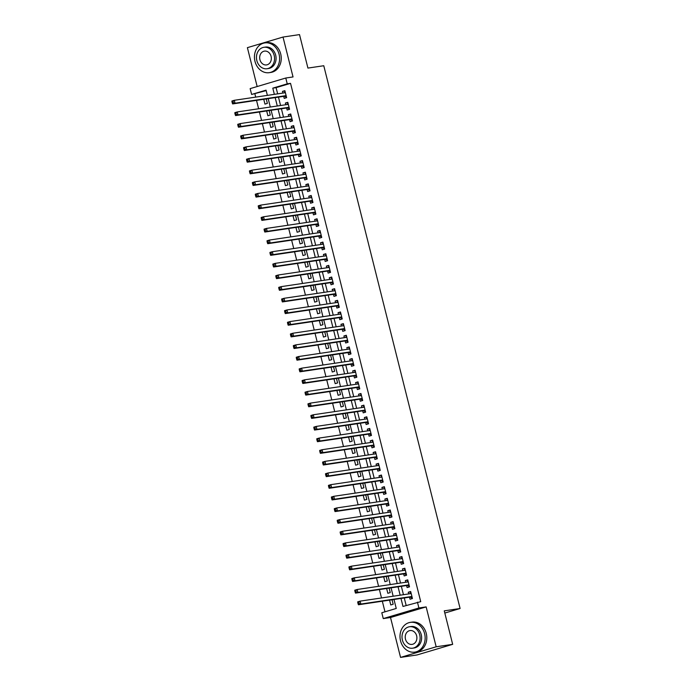<?xml version="1.0" encoding="UTF-8"?>
<svg xmlns="http://www.w3.org/2000/svg" width="692" height="692" viewBox="0 0 692 692"><rect width="100%" height="100%" fill="white"/><g stroke="black" fill="none" stroke-linecap="round" stroke-linejoin="round"><path stroke-width="1.04" d="M266.169 90.609L251.611 94.449L250.149 88.628L285.779 78.023L287.241 83.844L272.795 88.144L274.352 94.346M444.818 613.051L460.102 608.502L323.769 65.731L307.923 68.084L299.515 34.6L283.019 37.048L247.39 47.662L257.156 86.543M460.102 608.502L444.264 610.854L452.672 644.338L417.042 654.952L400.547 657.4L436.176 646.795L426.151 606.901L418.894 607.974L383.264 618.587L381.802 612.757L396.248 608.458L393.99 599.48M426.151 606.901L390.522 617.506L400.547 657.4M390.522 617.506L383.264 618.587M254.907 93.965L255.703 97.122M256.524 100.375L258.626 108.765M259.448 112.026L261.559 120.417M262.372 123.669L264.482 132.06M265.296 135.321L267.406 143.711M268.228 146.964L270.33 155.354M271.152 158.615L273.253 167.006M274.075 170.258L276.186 178.648M276.999 181.91L279.11 190.3M279.931 193.552L282.033 201.943M282.855 205.204L284.957 213.594M285.779 216.847L287.889 225.237M288.702 228.498L290.813 236.889M291.626 240.15L293.737 248.532M294.558 251.793L296.66 260.183M297.482 263.444L299.584 271.826M300.406 275.087L302.516 283.478M303.33 286.739L305.44 295.121M306.262 298.382L308.364 306.772M309.186 310.033L311.288 318.415M312.109 321.676L314.22 330.067M315.033 333.328L317.144 341.718M317.957 344.971L320.067 353.361M320.889 356.622L322.991 365.013M323.813 368.265L325.915 376.656M326.736 379.917L328.847 388.307M329.66 391.56L331.771 399.95M332.592 403.211L334.694 411.602M335.516 414.854L337.618 423.245M338.44 426.506L340.55 434.896M341.364 438.148L343.474 446.539M344.287 449.8L346.398 458.191M347.22 461.443L349.322 469.833M350.143 473.094L352.245 481.485M353.067 484.737L355.178 493.128M355.991 496.389L358.101 504.779M358.923 508.04L361.025 516.422M361.847 519.683L363.949 528.074M364.77 531.335L366.881 539.717M367.694 542.978L369.805 551.368M370.618 554.629L372.728 563.011M373.55 566.272L375.652 574.663M376.474 577.924L378.576 586.306M379.398 589.567L381.508 597.957M382.321 601.218L384.986 611.814M452.672 644.338L436.176 646.795M283.711 96.344L284.222 98.376L286.635 97.659L284.879 90.669L282.466 91.387L282.89 93.083M286.635 107.987L287.145 110.028L289.559 109.31L287.803 102.321L285.389 103.039L285.822 104.726M289.559 119.638L290.078 121.671L292.482 120.953L290.727 113.972L288.322 114.682L288.746 116.377M292.491 131.281L293.001 133.322L295.406 132.605L293.65 125.615L291.245 126.333L291.669 128.02M295.415 142.933L295.925 144.965L298.33 144.247L296.574 137.267L294.169 137.976L294.593 139.672M298.338 154.575L298.849 156.617L301.262 155.899L299.506 148.91L297.093 149.628L297.525 151.323M301.262 166.227L301.781 168.26L304.186 167.55L302.43 160.561L300.025 161.271L300.449 162.966M304.195 177.87L304.705 179.911L307.11 179.193L305.354 172.204L302.949 172.922L303.373 174.618M307.118 189.522L307.629 191.554L310.033 190.845L308.277 183.856L305.873 184.574L306.297 186.26M310.042 201.164L310.552 203.206L312.966 202.488L311.21 195.499L308.796 196.217L309.22 197.912M312.966 212.816L313.476 214.849L315.889 214.139L314.133 207.15L311.72 207.868L312.153 209.555M315.889 224.459L316.408 226.5L318.813 225.782L317.057 218.793L314.652 219.511L315.076 221.206M318.822 236.11L319.332 238.152L321.737 237.434L319.981 230.445L317.576 231.163L318 232.849M321.745 247.753L322.256 249.795L324.66 249.077L322.904 242.088L320.5 242.805L320.924 244.501M324.669 259.405L325.179 261.446L327.593 260.728L325.837 253.739L323.423 254.457L323.856 256.144M327.593 271.048L328.112 273.089L330.517 272.371L328.761 265.382L326.356 266.1L326.78 267.795M330.525 282.699L331.036 284.741L333.44 284.023L331.684 277.034L329.28 277.752L329.703 279.438M333.449 294.342L333.959 296.384L336.364 295.666L334.608 288.676L332.203 289.394L332.627 291.09M336.373 305.994L336.883 308.035L339.296 307.317L337.54 300.328L335.127 301.046L335.551 302.733M339.296 317.645L339.807 319.678L342.22 318.96L340.464 311.971L338.059 312.689L338.483 314.384M342.22 329.288L342.739 331.33L345.144 330.612L343.388 323.622L340.983 324.34L341.407 326.027M345.152 340.94L345.663 342.972L348.067 342.255L346.311 335.265L343.907 335.983L344.331 337.679M348.076 352.583L348.586 354.624L350.991 353.906L349.235 346.917L346.83 347.635L347.254 349.322M351 364.234L351.51 366.267L353.923 365.549L352.167 358.56L349.754 359.278L350.187 360.973M353.923 375.877L354.442 377.918L356.847 377.201L355.091 370.211L352.686 370.929L353.11 372.616M356.856 387.529L357.366 389.561L359.771 388.843L358.015 381.863L355.61 382.572L356.034 384.268M359.779 399.172L360.29 401.213L362.695 400.495L360.939 393.506L358.534 394.224L358.958 395.911M362.703 410.823L363.213 412.856L365.627 412.138L363.871 405.157L361.458 405.867L361.881 407.562M365.627 422.466L366.137 424.507L368.551 423.789L366.795 416.8L364.39 417.518L364.814 419.214M368.551 434.118L369.07 436.15L371.474 435.441L369.718 428.452L367.314 429.161L367.737 430.857M371.483 445.76L371.993 447.802L374.398 447.084L372.642 440.095L370.237 440.813L370.661 442.508M374.407 457.412L374.917 459.445L377.322 458.735L375.566 451.746L373.161 452.464L373.585 454.151M377.33 469.055L377.841 471.096L380.254 470.378L378.498 463.389L376.085 464.107L376.517 465.803M380.254 480.706L380.773 482.739L383.178 482.03L381.422 475.041L379.017 475.759L379.441 477.445M383.186 492.349L383.697 494.391L386.101 493.673L384.345 486.684L381.941 487.402L382.365 489.097M386.11 504.001L386.62 506.042L389.025 505.324L387.269 498.335L384.864 499.053L385.288 500.74M389.034 515.644L389.544 517.685L391.957 516.967L390.202 509.978L387.788 510.696L388.212 512.391M391.957 527.295L392.468 529.337L394.881 528.619L393.125 521.63L390.72 522.348L391.144 524.034M394.881 538.938L395.4 540.98L397.805 540.262L396.049 533.273L393.644 533.99L394.068 535.686M397.813 550.59L398.324 552.631L400.729 551.913L398.973 544.924L396.568 545.642L396.992 547.329M400.737 562.233L401.248 564.274L403.652 563.556L401.896 556.567L399.492 557.285L399.915 558.98M403.661 573.884L404.171 575.926L406.585 575.208L404.829 568.218L402.415 568.936L402.848 570.623M406.585 585.536L407.104 587.569L409.508 586.851L407.752 579.861L405.348 580.579L405.772 582.275M389.561 600.146L390.764 604.955L393.177 604.237L392.053 599.774M386.629 588.494L387.84 593.303L390.245 592.586L389.129 588.122M383.705 576.843L384.916 581.661L387.321 580.943L386.205 576.479M380.782 565.2L381.993 570.009L384.397 569.291L383.273 564.828M377.858 553.548L379.06 558.366L381.474 557.648L380.349 553.185M374.926 541.905L376.137 546.715L378.541 545.997L377.425 541.533M372.002 530.254L373.213 535.063L375.618 534.354L374.502 529.89M369.078 518.611L370.289 523.42L372.694 522.702L371.569 518.239M366.154 506.959L367.357 511.769L369.77 511.059L368.646 506.596M363.231 495.316L364.433 500.126L366.846 499.408L365.722 494.944M360.298 483.665L361.509 488.474L363.914 487.765L362.798 483.301M357.375 472.022L358.586 476.831L360.99 476.113L359.875 471.65M354.451 460.37L355.662 465.18L358.067 464.462L356.942 459.998M351.527 448.727L352.73 453.537L355.143 452.819L354.019 448.355M348.595 437.076L349.806 441.885L352.211 441.167L351.095 436.704M345.671 425.433L346.882 430.242L349.287 429.524L348.171 425.061M342.748 413.781L343.959 418.591L346.363 417.873L345.239 413.409M339.824 402.138L341.026 406.948L343.44 406.23L342.315 401.767M336.9 390.487L338.103 395.296L340.516 394.578L339.391 390.115M333.968 378.844L335.179 383.653L337.584 382.935L336.468 378.472M331.044 367.192L332.255 372.002L334.66 371.284L333.544 366.821M328.12 355.55L329.331 360.359L331.736 359.641L330.612 355.178M325.197 343.898L326.399 348.707L328.812 347.99L327.688 343.526M322.264 332.255L323.475 337.065L325.88 336.347L324.764 331.883M319.341 320.604L320.552 325.413L322.956 324.695L321.841 320.232M316.417 308.952L317.628 313.77L320.033 313.052L318.908 308.589M313.493 297.309L314.696 302.119L317.109 301.401L315.985 296.937M310.57 285.658L311.772 290.476L314.185 289.758L313.061 285.294M307.637 274.015L308.848 278.824L311.253 278.106L310.137 273.643M304.714 262.363L305.925 267.173L308.329 266.463L307.213 262M301.79 250.72L303.001 255.53L305.406 254.812L304.281 250.348M298.866 239.069L300.068 243.878L302.482 243.169L301.357 238.705M295.934 227.426L297.145 232.235L299.55 231.517L298.434 227.054M293.01 215.774L294.221 220.584L296.626 219.874L295.51 215.411M290.086 204.131L291.297 208.941L293.702 208.223L292.578 203.759M287.163 192.48L288.365 197.289L290.778 196.571L289.654 192.108M284.239 180.837L285.441 185.646L287.855 184.928L286.73 180.465M281.307 169.185L282.518 173.995L284.922 173.277L283.807 168.813M278.383 157.542L279.594 162.352L281.999 161.634L280.874 157.17M275.459 145.891L276.67 150.7L279.075 149.982L277.95 145.519M272.536 134.248L273.738 139.057L276.151 138.339L275.027 133.876M269.603 122.596L270.814 127.406L273.219 126.688L272.103 122.225M266.68 110.954L267.89 115.763L270.295 115.045L269.179 110.582M263.756 99.302L264.967 104.111L267.372 103.393L266.247 98.93M400.979 598.45L402.986 606.452L420.727 601.659L290.536 83.351L276.099 87.65L277.656 93.861M278.469 97.122L280.58 105.504M281.402 108.765L283.504 117.156M284.325 120.417L286.427 128.798M287.249 132.06L289.36 140.45M290.173 143.711L292.284 152.093M293.105 155.354L295.207 163.745M296.029 167.006L298.131 175.387M298.953 178.648L301.063 187.039M301.876 190.3L303.987 198.69M304.8 201.943L306.911 210.333M307.732 213.594L309.834 221.985M310.656 225.237L312.758 233.628M313.58 236.889L315.69 245.279M316.503 248.532L318.614 256.922M319.436 260.183L321.538 268.574M322.36 271.826L324.462 280.217M325.283 283.478L327.394 291.868M328.207 295.121L330.318 303.511M331.131 306.772L333.241 315.163M334.063 318.415L336.165 326.806M336.987 330.067L339.089 338.457M339.91 341.71L342.021 350.1M342.834 353.361L344.945 361.752M345.766 365.013L347.868 373.395M348.69 376.656L350.792 385.046M351.614 388.307L353.724 396.689M354.538 399.95L356.648 408.341M357.461 411.602L359.572 419.983M360.394 423.245L362.496 431.635M363.317 434.896L365.419 443.278M366.241 446.539L368.352 454.929M369.165 458.191L371.275 466.581M372.097 469.833L374.199 478.224M375.021 481.485L377.123 489.875M377.944 493.128L380.055 501.518M380.868 504.779L382.979 513.17M383.792 516.422L385.902 524.813M386.724 528.074L388.826 536.464M389.648 539.717L391.75 548.107M392.572 551.368L394.682 559.759M395.495 563.011L397.606 571.402M398.428 574.663L400.53 583.053M401.351 586.306L403.453 594.696M404.275 597.957L406.169 605.509M409.517 597.179L410.027 599.22L412.432 598.502L410.676 591.513L408.271 592.231L408.695 593.918M285.779 78.023L293.036 76.942L283.019 37.048M290.536 83.351L287.241 83.844M417.432 602.152L418.894 607.974M267.372 95.384L266.057 90.15L251.611 94.449M393.168 596.227L391.067 587.837M390.245 584.576L388.143 576.185M387.321 572.933L385.21 564.542M384.397 561.281L382.287 552.891M381.474 549.638L379.363 541.248M378.541 537.987L376.439 529.596M375.618 526.344L373.516 517.953M372.694 514.692L370.583 506.302M369.77 503.049L367.66 494.659M366.838 491.398L364.736 483.007M363.914 479.755L361.812 471.364M360.99 468.103L358.88 459.713M358.067 456.452L355.956 448.07M355.143 444.809L353.032 436.418M352.211 433.157L350.109 424.776M349.287 421.514L347.185 413.124M346.363 409.863L344.253 401.481M343.44 398.22L341.329 389.83M340.507 386.568L338.405 378.187M337.584 374.926L335.482 366.535M334.66 363.274L332.549 354.884M331.736 351.631L329.626 343.241M328.812 339.98L326.702 331.589M325.88 328.337L323.778 319.946M322.956 316.685L320.854 308.295M320.033 305.042L317.922 296.652M317.109 293.391L314.998 285M314.177 281.748L312.075 273.357M311.253 270.096L309.151 261.706M308.329 258.453L306.219 250.063M305.406 246.802L303.295 238.411M302.482 235.159L300.371 226.768M299.55 223.507L297.448 215.117M296.626 211.864L294.524 203.474M293.702 200.213L291.591 191.822M290.778 188.57L288.668 180.18M287.846 176.918L285.744 168.528M284.922 165.267L282.82 156.885M281.999 153.624L279.888 145.233M279.075 141.972L276.964 133.591M276.151 130.33L274.041 121.939M273.219 118.678L271.117 110.296M270.295 107.035L268.193 98.645M275.174 97.607L277.284 105.997M278.098 109.258L280.208 117.649M281.021 120.901L283.132 129.292M283.954 132.553L286.055 140.943M286.877 144.195L288.979 152.586M289.801 155.847L291.912 164.238M292.725 167.49L294.835 175.88M295.657 179.141L297.759 187.532M298.581 190.784L300.683 199.175M301.504 202.436L303.615 210.826M304.428 214.079L306.539 222.469M307.352 225.73L309.462 234.121M310.284 237.373L312.386 245.764M313.208 249.025L315.31 257.415M316.132 260.668L318.242 269.058M319.055 272.319L321.166 280.71M321.988 283.962L324.09 292.353M324.911 295.614L327.013 304.004M327.835 307.265L329.946 315.647M330.759 318.908L332.869 327.299M333.682 330.56L335.793 338.942M336.615 342.203L338.717 350.593M339.538 353.854L341.64 362.236M342.462 365.497L344.573 373.888M345.386 377.149L347.496 385.53M348.318 388.792L350.42 397.182M351.242 400.443L353.344 408.834M354.166 412.086L356.276 420.476M357.089 423.738L359.2 432.128M360.013 435.38L362.124 443.771M362.945 447.032L365.047 455.423M365.869 458.675L367.971 467.065M368.793 470.326L370.903 478.717M371.716 481.969L373.827 490.36M374.649 493.621L376.751 502.011M377.572 505.264L379.674 513.654M380.496 516.915L382.607 525.306M383.42 528.558L385.53 536.949M386.344 540.21L388.454 548.6M389.276 551.853L391.378 560.243M392.2 563.504L394.302 571.895M395.123 575.156L397.234 583.538M398.047 586.799L400.158 595.189M276.099 87.65L272.795 88.144M410.763 591.859L408.271 592.231M407.839 580.207L405.348 580.579M404.915 568.564L402.415 568.936M401.991 556.913L399.492 557.285M399.059 545.27L396.568 545.642M396.135 533.618L393.644 533.99M393.212 521.976L390.72 522.348M390.288 510.324L387.788 510.696M387.356 498.681L384.864 499.053M384.432 487.03L381.941 487.402M381.508 475.387L379.017 475.759M378.585 463.735L376.085 464.107M375.661 452.092L373.161 452.464M372.728 440.441L370.237 440.813M369.805 428.798L367.314 429.161M366.881 417.146L364.39 417.518M363.957 405.503L361.458 405.867M361.025 393.852L358.534 394.224M358.101 382.209L355.61 382.572M355.178 370.557L352.686 370.929M352.254 358.914L349.754 359.278M349.33 347.263L346.83 347.635M346.398 335.611L343.907 335.983M343.474 323.968L340.983 324.34M340.55 312.317L338.059 312.689M337.627 300.674L335.127 301.046M334.694 289.022L332.203 289.394M331.771 277.38L329.28 277.752M328.847 265.728L326.356 266.1M325.923 254.085L323.423 254.457M323 242.434L320.5 242.805M320.067 230.791L317.576 231.163M317.144 219.139L314.652 219.511M314.22 207.496L311.72 207.868M311.296 195.845L308.796 196.217M308.364 184.202L305.873 184.574M305.44 172.55L302.949 172.922M302.516 160.907L300.025 161.271M299.593 149.256L297.093 149.628M296.669 137.613L294.169 137.976M293.737 125.961L291.245 126.333M290.813 114.318L288.322 114.682M287.889 102.667L285.389 103.039M284.966 91.024L282.466 91.387M357.79 602.637L358.075 603.805L359.044 603.51L358.75 602.351L357.79 602.637L357.703 601.85L360.108 601.132L411.186 593.554M358.75 602.351L360.108 601.132L360.843 604.047L358.43 604.765L410.045 597.101A1.202 0.666 73.4 0 1 410.313 597.144L412.337 598.113M411.922 596.461L360.843 604.047L359.044 603.51M409.837 593.753L410.944 592.594M358.075 603.805L358.43 604.765M400.538 640.835A15.042 12.517 -98.4 0 0 414.785 652.132A15.042 12.517 -98.4 0 0 424.611 633.664A15.042 12.517 -98.4 0 0 410.365 622.367A15.042 12.517 -98.4 0 0 400.538 640.835M414.785 652.132L416.437 651.881A15.042 12.517 -98.4 0 0 426.263 633.422A15.042 12.517 -98.4 0 0 412.017 622.125L410.365 622.367M409.465 626.762L410.987 626.537A10.83 9.013 81.6 0 1 421.246 634.668A10.83 9.013 81.6 0 1 414.162 647.963L412.648 648.188A10.83 9.013 -98.4 0 0 419.724 634.893A10.83 9.013 -98.4 0 0 409.465 626.762A10.83 9.013 -98.4 0 0 402.389 640.057A10.83 9.013 -98.4 0 0 412.648 648.188M416.645 635.81A6.981 5.813 -98.4 0 0 410.036 630.568A6.981 5.813 -98.4 0 0 405.469 639.14A6.981 5.813 -98.4 0 0 412.086 644.382A6.981 5.813 -98.4 0 0 416.645 635.81M254.985 61.372A15.042 12.517 -98.4 0 0 269.231 72.669A15.042 12.517 -98.4 0 0 279.066 54.21A15.042 12.517 -98.4 0 0 264.82 42.913A15.042 12.517 -98.4 0 0 254.985 61.372M269.231 72.669L270.883 72.426A15.042 12.517 -98.4 0 0 280.71 53.959A15.042 12.517 -98.4 0 0 266.463 42.662L264.82 42.913M263.92 47.298L265.434 47.073A10.83 9.013 81.6 0 1 275.693 55.213A10.83 9.013 81.6 0 1 268.617 68.499L267.095 68.733A10.83 9.013 -98.4 0 0 274.17 55.438A10.83 9.013 -98.4 0 0 263.92 47.298A10.83 9.013 -98.4 0 0 256.844 60.593A10.83 9.013 -98.4 0 0 267.095 68.733M271.091 56.355A6.981 5.813 -98.4 0 0 264.482 51.113A6.981 5.813 -98.4 0 0 259.924 59.676A6.981 5.813 -98.4 0 0 266.532 64.918A6.981 5.813 -98.4 0 0 271.091 56.355M354.858 590.985L355.152 592.153L356.112 591.868L355.826 590.7L354.858 590.985L354.78 590.207L357.184 589.489L408.263 581.903M355.826 590.7L357.184 589.489L357.911 592.395L355.506 593.113L407.112 585.449A1.202 0.666 73.4 0 1 407.38 585.501L409.413 586.47M408.998 584.818L357.911 592.395L356.112 591.868M406.913 582.102L408.02 580.943M355.152 592.153L355.506 593.113M351.934 579.342L352.228 580.51L353.188 580.216L352.894 579.057L351.934 579.342L351.847 578.555L354.261 577.837L405.339 570.251M352.894 579.057L354.261 577.837L354.987 580.752L352.583 581.47L404.189 573.806A1.202 0.666 73.4 0 1 404.457 573.85L406.481 574.818M406.066 573.166L354.987 580.752L353.188 580.216M403.99 570.459L405.097 569.3M352.228 580.51L352.583 581.47M349.01 567.691L349.304 568.859L350.264 568.573L349.97 567.405L349.01 567.691L348.924 566.912L351.328 566.194L402.415 558.608M349.97 567.405L351.328 566.194L352.064 569.101L349.659 569.819L401.265 562.155A1.202 0.666 73.4 0 1 401.533 562.207L403.557 563.176M403.142 561.523L352.064 569.101L350.264 568.573M401.066 558.807L402.173 557.648M349.304 568.859L349.659 569.819M346.087 556.048L346.372 557.207L347.341 556.922L347.047 555.763L346.087 556.048L346 555.261L348.405 554.543L399.483 546.957M347.047 555.763L348.405 554.543L349.14 557.458L346.735 558.176L398.341 550.512A1.202 0.666 73.4 0 1 398.609 550.555L400.633 551.524M400.218 549.872L349.14 557.458L347.341 556.922M398.134 547.164L399.249 546.005M346.372 557.207L346.735 558.176M343.154 544.396L343.448 545.564L344.417 545.279L344.123 544.111L343.154 544.396L343.076 543.609L345.481 542.9L396.559 535.314M344.123 544.111L345.481 542.9L346.216 545.806L343.803 546.524L395.417 538.86A1.202 0.666 73.4 0 1 395.677 538.912L397.71 539.881M397.295 538.229L346.216 545.806L344.417 545.279M395.21 535.513L396.317 534.354M343.448 545.564L343.803 546.524M340.23 532.754L340.525 533.913L341.485 533.627L341.199 532.468L340.23 532.754L340.153 531.966L342.557 531.248L393.636 523.662M341.199 532.468L342.557 531.248L343.284 534.163L340.879 534.881L392.485 527.217A1.202 0.666 73.4 0 1 392.753 527.261L394.786 528.23M394.371 526.577L343.284 534.163L341.485 533.627M392.286 523.87L393.393 522.711M340.525 533.913L340.879 534.881M337.307 521.102L337.601 522.27L338.561 521.984L338.267 520.817L337.307 521.102L337.22 520.315L339.634 519.606L390.712 512.019M338.267 520.817L339.634 519.606L340.36 522.512L337.955 523.23L389.561 515.566A1.202 0.666 73.4 0 1 389.83 515.618L391.854 516.587M391.438 514.934L340.36 522.512L338.561 521.984M389.362 512.218L390.47 511.059M337.601 522.27L337.955 523.23M334.383 509.459L334.677 510.618L335.637 510.333L335.343 509.174L334.383 509.459L334.297 508.672L336.701 507.954L387.788 500.368M335.343 509.174L336.701 507.954L337.437 510.869L335.032 511.587L386.638 503.923A1.202 0.666 73.4 0 1 386.906 503.966L388.93 504.935M388.515 503.283L337.437 510.869L335.637 510.333M386.43 500.576L387.546 499.408M334.677 510.618L335.032 511.587M331.459 497.808L331.745 498.975L332.714 498.69L332.42 497.522L331.459 497.808L331.373 497.02L333.778 496.311L384.856 488.725M332.42 497.522L333.778 496.311L334.513 499.217L332.099 499.935L383.714 492.272A1.202 0.666 73.4 0 1 383.982 492.323L386.006 493.284M385.591 491.631L334.513 499.217L332.714 498.69M383.506 488.924L384.614 487.765M331.745 498.975L332.099 499.935M328.527 486.165L328.821 487.324L329.781 487.038L329.496 485.879L328.527 486.165L328.449 485.377L330.854 484.659L381.932 477.073M329.496 485.879L330.854 484.659L331.58 487.575L329.176 488.284L380.782 480.629A1.202 0.666 73.4 0 1 381.05 480.672L383.083 481.641M382.667 479.988L331.58 487.575L329.781 487.038M380.583 477.281L381.69 476.113M328.821 487.324L329.176 488.284M325.603 474.513L325.897 475.681L326.858 475.395L326.563 474.228L325.603 474.513L325.517 473.726L327.93 473.008L379.008 465.431M326.563 474.228L327.93 473.008L328.657 475.923L326.252 476.641L377.858 468.977A1.202 0.666 73.4 0 1 378.126 469.029L380.15 469.989M379.735 468.337L328.657 475.923L326.858 475.395M377.659 465.629L378.766 464.47M325.897 475.681L326.252 476.641M322.68 462.87L322.974 464.029L323.934 463.744L323.64 462.585L322.68 462.87L322.593 462.083L324.998 461.365L376.085 453.779M323.64 462.585L324.998 461.365L325.733 464.28L323.328 464.989L374.934 457.334A1.202 0.666 73.4 0 1 375.202 457.377L377.227 458.346M376.811 456.694L325.733 464.28L323.934 463.744M374.735 453.978L375.842 452.819M322.974 464.029L323.328 464.989M319.756 451.219L320.041 452.386L321.01 452.101L320.716 450.933L319.756 451.219L319.669 450.431L322.074 449.713L373.152 442.136M320.716 450.933L322.074 449.713L322.809 452.629L320.396 453.346L372.011 445.683A1.202 0.666 73.4 0 1 372.279 445.734L374.303 446.695M373.888 445.043L322.809 452.629L321.01 452.101M371.803 442.335L372.919 441.176M320.041 452.386L320.396 453.346M316.824 439.576L317.118 440.735L318.086 440.449L317.792 439.282L316.824 439.576L316.746 438.789L319.15 438.071L370.229 430.485M317.792 439.282L319.15 438.071L319.886 440.986L317.472 441.695L369.087 434.04A1.202 0.666 73.4 0 1 369.346 434.083L371.379 435.052M370.964 433.4L319.886 440.986L318.086 440.449M368.879 430.683L369.986 429.524M317.118 440.735L317.472 441.695M313.9 427.924L314.194 429.092L315.154 428.806L314.86 427.639L313.9 427.924L313.813 427.137L316.227 426.419L367.305 418.842M314.86 427.639L316.227 426.419L316.953 429.334L314.549 430.052L366.154 422.388A1.202 0.666 73.4 0 1 366.423 422.44L368.455 423.4M368.04 421.748L316.953 429.334L315.154 428.806M365.956 419.041L367.063 417.882M314.194 429.092L314.549 430.052M310.976 416.281L311.27 417.44L312.23 417.155L311.936 415.987L310.976 416.281L310.89 415.494L313.303 414.776L364.381 407.19M311.936 415.987L313.303 414.776L314.03 417.683L311.625 418.4L363.231 410.745A1.202 0.666 73.4 0 1 363.499 410.788L365.523 411.757M365.108 410.105L314.03 417.683L312.23 417.155M363.032 407.389L364.139 406.23M311.27 417.44L311.625 418.4M308.052 404.63L308.347 405.797L309.307 405.512L309.013 404.344L308.052 404.63L307.966 403.843L310.371 403.125L361.458 395.547M309.013 404.344L310.371 403.125L311.106 406.04L308.701 406.758L360.307 399.094A1.202 0.666 73.4 0 1 360.575 399.146L362.599 400.106M362.184 398.454L311.106 406.04L309.307 405.512M360.099 395.746L361.215 394.587M308.347 405.797L308.701 406.758M305.129 392.987L305.414 394.146L306.383 393.86L306.089 392.693L305.129 392.987L305.042 392.2L307.447 391.482L358.525 383.896M306.089 392.693L307.447 391.482L308.182 394.388L305.769 395.106L357.383 387.451A1.202 0.666 73.4 0 1 357.652 387.494L359.676 388.463M359.26 386.811L308.182 394.388L306.383 393.86M357.176 384.095L358.283 382.935M305.414 394.146L305.769 395.106M302.196 381.335L302.49 382.503L303.451 382.218L303.165 381.05L302.196 381.335L302.119 380.548L304.523 379.83L355.602 372.253M303.165 381.05L304.523 379.83L305.25 382.745L302.845 383.463L354.451 375.799A1.202 0.666 73.4 0 1 354.719 375.851L356.752 376.811M356.337 375.159L305.25 382.745L303.451 382.218M354.252 372.452L355.359 371.293M302.49 382.503L302.845 383.463M299.273 369.692L299.567 370.851L300.527 370.566L300.233 369.398L299.273 369.692L299.186 368.905L301.6 368.187L352.678 360.601M300.233 369.398L301.6 368.187L302.326 371.094L299.921 371.812L351.527 364.156A1.202 0.666 73.4 0 1 351.796 364.2L353.82 365.168M353.404 363.516L302.326 371.094L300.527 370.566M351.328 360.8L352.436 359.641M299.567 370.851L299.921 371.812M296.349 358.041L296.643 359.209L297.603 358.914L297.309 357.755L296.349 358.041L296.262 357.254L298.667 356.536L349.754 348.958M297.309 357.755L298.667 356.536L299.402 359.451L296.998 360.169L348.604 352.505A1.202 0.666 73.4 0 1 348.872 352.557L350.896 353.517M350.481 351.865L299.402 359.451L297.603 358.914M348.405 349.157L349.512 347.998M296.643 359.209L296.998 360.169M293.425 346.389L293.711 347.557L294.68 347.272L294.385 346.104L293.425 346.389L293.339 345.611L295.743 344.893L346.822 337.307M294.385 346.104L295.743 344.893L296.479 347.799L294.065 348.517L345.68 340.853A1.202 0.666 73.4 0 1 345.948 340.905L347.972 341.874M347.557 340.222L296.479 347.799L294.68 347.272M345.472 337.506L346.588 336.347M293.711 347.557L294.065 348.517M290.493 334.746L290.787 335.914L291.756 335.62L291.462 334.461L290.493 334.746L290.415 333.959L292.82 333.241L343.898 325.664M291.462 334.461L292.82 333.241L293.555 336.156L291.142 336.874L342.756 329.21A1.202 0.666 73.4 0 1 343.016 329.254L345.048 330.222M344.633 328.57L293.555 336.156L291.756 335.62M342.549 325.863L343.656 324.704M290.787 335.914L291.142 336.874M287.569 323.095L287.863 324.263L288.823 323.977L288.529 322.809L287.569 323.095L287.483 322.316L289.896 321.598L340.974 314.012M288.529 322.809L289.896 321.598L290.623 324.505L288.218 325.223L339.824 317.559A1.202 0.666 73.4 0 1 340.092 317.611L342.125 318.579M341.71 316.927L290.623 324.505L288.823 323.977M339.625 314.211L340.732 313.052M287.863 324.263L288.218 325.223M284.646 311.452L284.94 312.62L285.9 312.326L285.606 311.166L284.646 311.452L284.559 310.665L286.972 309.947L338.051 302.361M285.606 311.166L286.972 309.947L287.699 312.862L285.294 313.58L336.9 305.916A1.202 0.666 73.4 0 1 337.168 305.959L339.192 306.928M338.777 305.276L287.699 312.862L285.9 312.326M336.701 302.568L337.808 301.409M284.94 312.62L285.294 313.58M281.722 299.8L282.016 300.968L282.976 300.683L282.682 299.515L281.722 299.8L281.635 299.022L284.04 298.304L335.127 290.718M282.682 299.515L284.04 298.304L284.775 301.21L282.371 301.928L333.977 294.264A1.202 0.666 73.4 0 1 334.245 294.316L336.269 295.285M335.854 293.633L284.775 301.21L282.976 300.683M333.769 290.917L334.885 289.758M282.016 300.968L282.371 301.928M278.79 288.157L279.084 289.325L280.052 289.031L279.758 287.872L278.79 288.157L278.712 287.37L281.116 286.652L332.195 279.066M279.758 287.872L281.116 286.652L281.852 289.567L279.438 290.285L331.053 282.621A1.202 0.666 73.4 0 1 331.321 282.665L333.345 283.633M332.93 281.981L281.852 289.567L280.052 289.031M330.845 279.274L331.952 278.115M279.084 289.325L279.438 290.285M275.866 276.506L276.16 277.674L277.12 277.388L276.835 276.22L275.866 276.506L275.788 275.719L278.193 275.009L329.271 267.423M276.835 276.22L278.193 275.009L278.919 277.916L276.515 278.634L328.12 270.97A1.202 0.666 73.4 0 1 328.389 271.022L330.421 271.991M330.006 270.338L278.919 277.916L277.12 277.388M327.922 267.622L329.029 266.463M276.16 277.674L276.515 278.634M272.942 264.863L273.236 266.022L274.196 265.737L273.902 264.578L272.942 264.863L272.856 264.076L275.269 263.358L326.347 255.772M273.902 264.578L275.269 263.358L275.996 266.273L273.591 266.991L325.197 259.327A1.202 0.666 73.4 0 1 325.465 259.37L327.489 260.339M327.074 258.687L275.996 266.273L274.196 265.737M324.998 255.979L326.105 254.82M273.236 266.022L273.591 266.991M270.018 253.211L270.312 254.379L271.273 254.094L270.979 252.926L270.018 253.211L269.932 252.424L272.337 251.715L323.423 244.129M270.979 252.926L272.337 251.715L273.072 254.621L270.667 255.339L322.273 247.675A1.202 0.666 73.4 0 1 322.541 247.727L324.565 248.696M324.15 247.044L273.072 254.621L271.273 254.094M322.074 244.328L323.181 243.169M270.312 254.379L270.667 255.339M267.095 241.569L267.38 242.728L268.349 242.442L268.055 241.283L267.095 241.569L267.008 240.781L269.413 240.063L320.491 232.477M268.055 241.283L269.413 240.063L270.148 242.978L267.735 243.696L319.349 236.033A1.202 0.666 73.4 0 1 319.618 236.076L321.642 237.045M321.226 235.392L270.148 242.978L268.349 242.442M319.142 232.685L320.258 231.517M267.38 242.728L267.735 243.696M264.162 229.917L264.456 231.085L265.425 230.799L265.131 229.632L264.162 229.917L264.084 229.13L266.489 228.421L317.567 220.835M265.131 229.632L266.489 228.421L267.224 231.327L264.811 232.045L316.417 224.381A1.202 0.666 73.4 0 1 316.685 224.433L318.718 225.393M318.303 223.741L267.224 231.327L265.425 230.799M316.218 221.033L317.325 219.874M264.456 231.085L264.811 232.045M261.239 218.274L261.533 219.433L262.493 219.148L262.199 217.989L261.239 218.274L261.152 217.487L263.565 216.769L314.644 209.183M262.199 217.989L263.565 216.769L264.292 219.684L261.887 220.393L313.493 212.738A1.202 0.666 73.4 0 1 313.761 212.781L315.794 213.75M315.379 212.098L264.292 219.684L262.493 219.148M313.294 209.391L314.402 208.223M261.533 219.433L261.887 220.393M258.315 206.623L258.609 207.79L259.569 207.505L259.275 206.337L258.315 206.623L258.228 205.835L260.642 205.117L311.72 197.54M259.275 206.337L260.642 205.117L261.368 208.032L258.964 208.75L310.57 201.087A1.202 0.666 73.4 0 1 310.838 201.138L312.862 202.099M312.447 200.446L261.368 208.032L259.569 207.505M310.371 197.739L311.478 196.58M258.609 207.79L258.964 208.75M255.391 194.98L255.685 196.139L256.645 195.853L256.351 194.694L255.391 194.98L255.305 194.192L257.709 193.475L308.796 185.888M256.351 194.694L257.709 193.475L258.445 196.39L256.04 197.099L307.646 189.444A1.202 0.666 73.4 0 1 307.914 189.487L309.938 190.456M309.523 188.804L258.445 196.39L256.645 195.853M307.438 186.087L308.554 184.928M255.685 196.139L256.04 197.099M252.459 183.328L252.753 184.496L253.722 184.21L253.428 183.043L252.459 183.328L252.381 182.541L254.786 181.823L305.864 174.246M253.428 183.043L254.786 181.823L255.521 184.738L253.108 185.456L304.722 177.792A1.202 0.666 73.4 0 1 304.99 177.844L307.014 178.804M306.599 177.152L255.521 184.738L253.722 184.21M304.515 174.445L305.622 173.285M252.753 184.496L253.108 185.456M249.535 171.685L249.829 172.844L250.789 172.559L250.504 171.391L249.535 171.685L249.457 170.898L251.862 170.18L302.94 162.594M250.504 171.391L251.862 170.18L252.589 173.095L250.184 173.804L301.79 166.149A1.202 0.666 73.4 0 1 302.058 166.192L304.091 167.161M303.676 165.509L252.589 173.095L250.789 172.559M301.591 162.793L302.698 161.634M249.829 172.844L250.184 173.804M246.612 160.034L246.906 161.201L247.866 160.916L247.572 159.748L246.612 160.034L246.525 159.246L248.938 158.529L300.017 150.951M247.572 159.748L248.938 158.529L249.665 161.444L247.26 162.162L298.866 154.498A1.202 0.666 73.4 0 1 299.134 154.55L301.158 155.51M300.743 153.858L249.665 161.444L247.866 160.916M298.667 151.15L299.774 149.991M246.906 161.201L247.26 162.162M243.688 148.391L243.982 149.55L244.942 149.264L244.648 148.097L243.688 148.391L243.601 147.604L246.006 146.886L297.093 139.3M244.648 148.097L246.006 146.886L246.741 149.801L244.337 150.51L295.942 142.855A1.202 0.666 73.4 0 1 296.211 142.898L298.235 143.867M297.82 142.215L246.741 149.801L244.942 149.264M295.735 139.499L296.851 138.339M243.982 149.55L244.337 150.51M240.764 136.739L241.05 137.907L242.018 137.621L241.724 136.454L240.764 136.739L240.678 135.952L243.082 135.234L294.161 127.657M241.724 136.454L243.082 135.234L243.818 138.149L241.404 138.867L293.019 131.203A1.202 0.666 73.4 0 1 293.287 131.255L295.311 132.215M294.896 130.563L243.818 138.149L242.018 137.621M292.811 127.856L293.927 126.697M241.05 137.907L241.404 138.867M237.832 125.096L238.126 126.255L239.095 125.97L238.801 124.802L237.832 125.096L237.754 124.309L240.159 123.591L291.237 116.005M238.801 124.802L240.159 123.591L240.894 126.498L238.48 127.216L290.086 119.56A1.202 0.666 73.4 0 1 290.355 119.604L292.387 120.572M291.972 118.92L240.894 126.498L239.095 125.97M289.887 116.204L290.995 115.045M238.126 126.255L238.48 127.216M234.908 113.445L235.202 114.612L236.162 114.327L235.868 113.159L234.908 113.445L234.822 112.658L237.235 111.94L288.313 104.362M235.868 113.159L237.235 111.94L237.962 114.855L235.557 115.573L287.163 107.909A1.202 0.666 73.4 0 1 287.431 107.961L289.464 108.921M289.048 107.269L237.962 114.855L236.162 114.327M286.964 104.561L288.071 103.402M235.202 114.612L235.557 115.573M231.984 101.802L232.278 102.961L233.239 102.675L232.945 101.508L231.984 101.802L231.898 101.015L234.311 100.297L285.389 92.711M232.945 101.508L234.311 100.297L235.038 103.203L232.633 103.921L284.239 96.266A1.202 0.666 73.4 0 1 284.507 96.309L286.531 97.278M286.116 95.626L235.038 103.203L233.239 102.675M284.04 92.91L285.147 91.751M232.278 102.961L232.633 103.921M411.965 596.651L410.313 597.144M411.939 596.539L410.045 597.101M409.041 585.008L407.38 585.501M409.015 584.887L407.112 585.449M406.118 573.357L404.457 573.85M406.092 573.244L404.189 573.806M403.194 561.714L401.533 562.207M403.159 561.593L401.265 562.155M400.27 550.062L398.609 550.555M400.236 549.95L398.341 550.512M397.338 538.419L395.677 538.912M397.312 538.298L395.417 538.86M394.414 526.768L392.753 527.261M394.388 526.655L392.485 527.217M391.49 515.125L389.83 515.618M391.456 515.004L389.561 515.566M388.567 503.473L386.906 503.966M388.532 503.352L386.638 503.923M385.634 491.83L383.982 492.323M385.608 491.709L383.714 492.272M382.711 480.179L381.05 480.672M382.685 480.058L380.782 480.629M379.787 468.536L378.126 469.029M379.761 468.415L377.858 468.977M376.863 456.884L375.202 457.377M376.829 456.763L374.934 457.334M373.94 445.241L372.279 445.734M373.905 445.12L372.011 445.683M371.007 433.59L369.346 434.083M370.981 433.469L369.087 434.04M368.083 421.947L366.423 422.44M368.058 421.826L366.154 422.388M365.16 410.295L363.499 410.788M365.125 410.174L363.231 410.745M362.236 398.644L360.575 399.146M362.201 398.531L360.307 399.094M359.304 387.001L357.652 387.494M359.278 386.88L357.383 387.451M356.38 375.349L354.719 375.851M356.354 375.237L354.451 375.799M353.456 363.707L351.796 364.2M353.43 363.585L351.527 364.156M350.533 352.055L348.872 352.557M350.498 351.943L348.604 352.505M347.609 340.412L345.948 340.905M347.574 340.291L345.68 340.853M344.677 328.761L343.016 329.254M344.651 328.648L342.756 329.21M341.753 317.118L340.092 317.611M341.727 316.997L339.824 317.559M338.829 305.466L337.168 305.959M338.795 305.354L336.9 305.916M335.905 293.823L334.245 294.316M335.871 293.702L333.977 294.264M332.973 282.172L331.321 282.665M332.947 282.059L331.053 282.621M330.049 270.529L328.389 271.022M330.023 270.408L328.12 270.97M327.126 258.877L325.465 259.37M327.1 258.765L325.197 259.327M324.202 247.234L322.541 247.727M324.167 247.113L322.273 247.675M321.278 235.583L319.618 236.076M321.244 235.462L319.349 236.033M318.346 223.94L316.685 224.433M318.32 223.819L316.417 224.381M315.422 212.288L313.761 212.781M315.396 212.167L313.493 212.738M312.499 200.645L310.838 201.138M312.464 200.524L310.57 201.087M309.575 188.994L307.914 189.487M309.54 188.873L307.646 189.444M306.642 177.351L304.99 177.844M306.617 177.23L304.722 177.792M303.719 165.699L302.058 166.192M303.693 165.578L301.79 166.149M300.795 154.056L299.134 154.55M300.769 153.935L298.866 154.498M297.871 142.405L296.211 142.898M297.837 142.284L295.942 142.855M294.948 130.753L293.287 131.255M294.913 130.641L293.019 131.203M292.015 119.11L290.355 119.604M291.989 118.989L290.086 119.56M289.092 107.459L287.431 107.961M289.066 107.346L287.163 107.909M286.168 95.816L284.507 96.309M286.133 95.695L284.239 96.266"/></g></svg>
